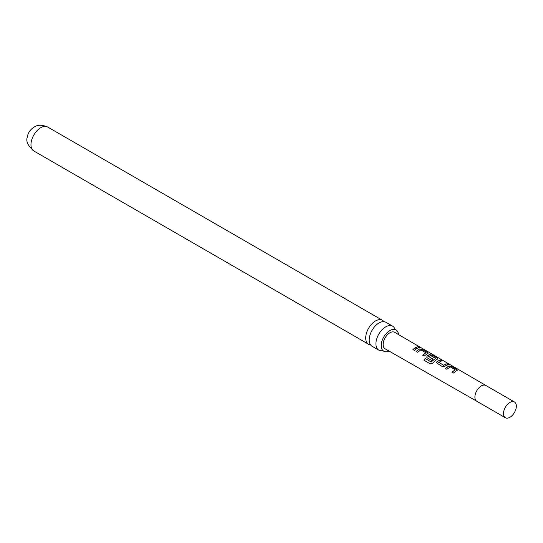 <?xml version="1.0" encoding="UTF-8"?>
<svg xmlns="http://www.w3.org/2000/svg" width="543" height="543" viewBox="0 0 543 543"><rect width="100%" height="100%" fill="white"/><g stroke="black" fill="none" stroke-linecap="round" stroke-linejoin="round"><path stroke-width="0.81" d="M420.73 347.513L419.237 347.12C418.592 346.475 419.087 346.604 420.73 347.513L421.164 347.812M392.637 326.173L385.917 322.291A13.84 7.996 120 0 0 378.994 322.976A13.84 7.996 120 0 0 369.206 339.932A13.84 7.996 120 0 0 372.07 346.271L378.79 350.147A13.84 7.996 -60 0 1 375.926 343.814A13.84 7.996 -60 0 1 385.713 326.859A13.84 7.996 -60 0 1 392.637 326.173A13.84 7.996 -60 0 1 395.019 329.275M398.514 334.563A12.279 7.086 120 0 0 395.657 329.75A12.279 7.086 120 0 0 386.331 333.463A12.279 7.086 120 0 0 381.193 345.572A12.279 7.086 120 0 0 383.399 350.982A12.279 7.086 120 0 0 388.998 351.043M420.879 349.896L417.615 352.258L416.114 351.382L419.576 348.945L422.332 349.393L428.183 353.14L424.171 356.059L422.671 355.19L425.936 352.733L420.879 349.896M416.169 351.504L419.576 348.945M509.911 417.289A9.095 5.254 -60 0 1 505.363 417.743A9.095 5.254 -60 0 1 503.965 410.454A9.095 5.254 -60 0 1 509.911 402.438A9.095 5.254 -60 0 1 514.459 401.99A9.095 5.254 -60 0 1 515.85 409.279A9.095 5.254 -60 0 1 509.911 417.289M455.855 371.134L453.432 373.068L451.932 372.199L455.217 369.729L450.364 366.912L446.875 369.26L445.382 368.385L448.864 365.948L451.613 366.41L456.846 369.457L457.464 370.15L455.855 371.134M446.108 365.466L445.029 366.192L442.287 366.579L436.47 362.778L436.972 361.509L440.448 359.921L441.948 360.796L438.676 362.364L443.529 365.181L447.011 363.735L448.511 364.611L446.108 365.466M436.355 359.799L432.791 363.05L430.294 363.891L423.981 360.233L425.176 358.461L431.115 361.916L435.534 358.4L430.484 355.468L428.753 356.602L433.022 359.079L431.576 360.362L427.273 357.864L426.71 357.118L427.212 355.848L429.343 354.606L432.092 355.068L437.346 358.122L437.936 358.808L436.355 359.799M428.753 356.473L433.042 359.235M416.848 348.457L414.411 350.398L412.911 349.522L415.347 347.588L417.73 346.719L419.23 347.588L416.848 348.457M385.123 348.823A9.53 5.505 -60 0 1 383.643 341.187A9.53 5.505 -60 0 1 389.874 332.784A9.53 5.505 -60 0 1 394.652 332.316L485.883 385.489A9.095 5.254 -60 0 1 485.89 385.496A9.095 5.254 -60 0 0 481.329 385.937A9.095 5.254 -60 0 0 475.39 393.953A9.095 5.254 -60 0 0 476.781 401.243A9.095 5.254 -60 0 1 476.781 401.243L385.123 348.823M419.237 347.12L418.85 346.712M438.676 362.235L443.529 365.181M451.986 372.322L455.217 369.729M424.083 360.287L425.25 358.556L431.19 362.011L435.534 358.305M370.55 344.873A13.84 7.996 -60 0 1 368.575 344.248A13.84 7.996 -60 0 1 365.71 337.916A13.84 7.996 -60 0 1 375.498 320.961A13.84 7.996 -60 0 1 382.421 320.275A13.84 7.996 -60 0 1 383.942 321.673M382.672 350.663A13.84 7.996 -60 0 1 378.79 350.147M422.725 355.312L425.936 352.733M412.965 349.644L417.73 346.719M417.682 346.902L419.182 347.771M419.169 347.303C418.51 346.651 418.999 346.78 420.628 347.69M419.556 349.122L422.332 349.393M422.284 349.577L427.585 352.448M427.538 352.631L428.135 353.235M430.294 363.891L428.658 362.941M426.73 357.172L427.239 355.998L429.316 354.783L432.038 355.251L437.346 358.122M437.291 358.305L437.889 358.903M436.497 362.839L436.972 361.509M443.55 365.337L447.011 363.735M446.957 363.919L448.464 364.794M437 361.658L440.448 359.921M440.393 360.104L441.9 360.98M445.436 368.507L448.837 366.125L451.613 366.41M451.559 366.593L456.846 369.457M456.792 369.64L457.416 370.245M33.829 150.988A13.84 7.996 -60 0 1 31.711 139.897A13.84 7.996 -60 0 1 40.752 127.7A13.84 7.996 -60 0 1 47.675 127.014C42.076 124.659 37.576 124.673 34.189 127.048C30.157 129.587 27.849 133.015 27.259 137.318C25.806 141.289 27.998 145.843 33.829 150.988L368.575 344.248M395.657 329.75L395.121 329.594M383.399 350.982L382.998 350.588M505.363 417.743L476.781 401.243M382.421 320.275L47.675 127.014M514.459 401.99L485.876 385.489"/></g></svg>
